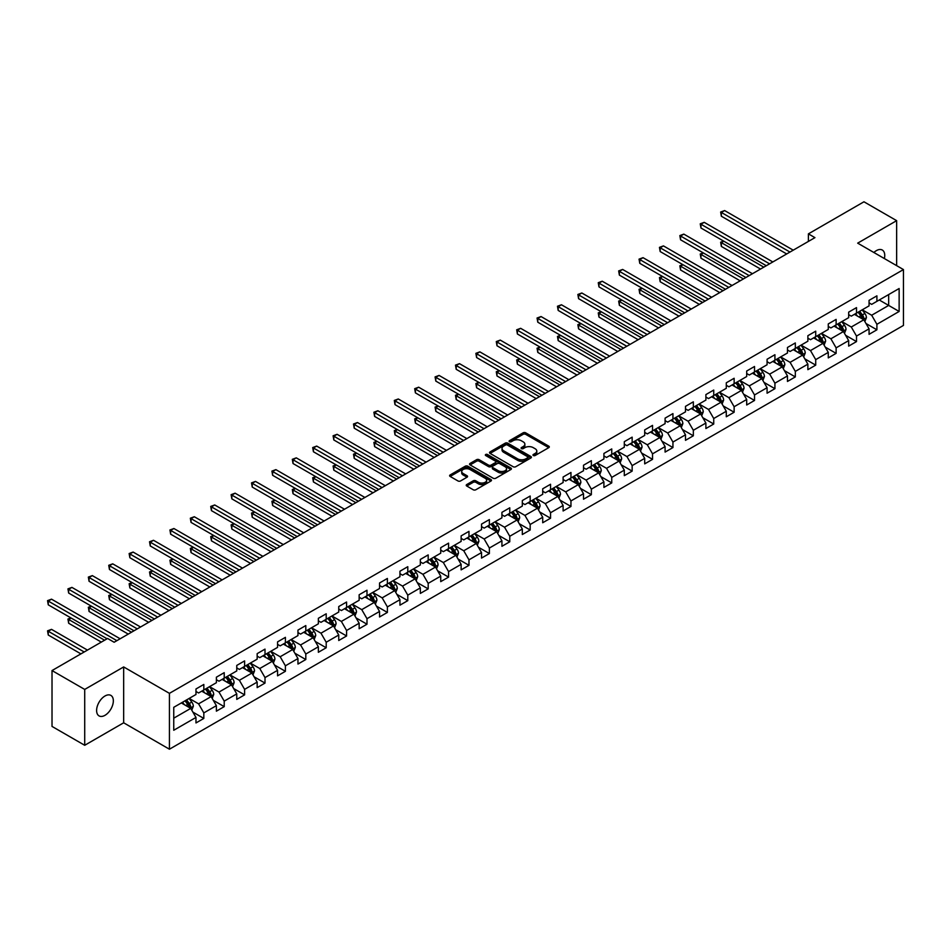 <?xml version="1.0" encoding="UTF-8"?>
<svg xmlns="http://www.w3.org/2000/svg" width="951" height="951" viewBox="0 0 951 951"><rect width="100%" height="100%" fill="white"/><g stroke="black" fill="none" stroke-linecap="round" stroke-linejoin="round"><path stroke-width="1.43" d="M533.345 455.517A1.272 0.737 0 0 0 535.14 455.517L548.775 447.648A1.819 1.046 0 0 0 549.309 446.899A1.819 1.046 0 0 0 548.775 446.162L525.677 432.824A1.819 1.046 0 0 0 523.109 432.824L509.474 440.693A1.272 0.737 0 0 0 511.269 441.74L513.029 440.717A5.813 3.352 0 0 1 521.243 440.717L523.169 441.823A5.813 3.352 0 0 1 524.869 444.2A5.813 3.352 0 0 1 523.169 446.566L521.41 447.588A1.272 0.737 0 0 0 523.205 448.622L524.964 447.612A5.813 3.352 0 0 1 533.178 447.612L535.104 448.717A5.813 3.352 0 0 1 536.804 451.095A5.813 3.352 0 0 1 535.104 453.461L533.345 454.483A1.272 0.737 0 0 0 533.345 455.517L533.345 454.483M104.979 715.318A11.828 6.835 120 0 0 112.705 704.893A11.828 6.835 120 0 0 110.887 695.407A11.828 6.835 120 0 0 104.979 696.001A11.828 6.835 120 0 0 97.24 706.427A11.828 6.835 120 0 0 99.059 715.901A11.828 6.835 120 0 0 104.979 715.318M884.371 258.553A11.828 6.835 120 0 0 882.302 250.042A11.828 6.835 120 0 0 876.382 250.624A11.828 6.835 120 0 0 873.886 252.502M466.763 484.546A1.819 1.046 0 0 0 466.228 485.283A1.819 1.046 0 0 0 466.763 486.02L473.241 489.765A1.819 1.046 0 0 0 475.809 489.765L490.954 481.028A1.819 1.046 0 0 0 491.489 480.279A1.819 1.046 0 0 0 490.954 479.542L467.856 466.204A1.819 1.046 0 0 0 465.289 466.204L450.144 474.953A1.819 1.046 0 0 0 449.609 475.69A1.819 1.046 0 0 0 450.144 476.427L457.978 480.956A1.819 1.046 0 0 0 460.546 480.956L467.024 477.212A1.819 1.046 0 0 0 467.559 476.463A1.819 1.046 0 0 0 467.024 475.726L463.137 473.491A4.85 2.805 0 0 1 461.722 471.506A4.85 2.805 0 0 1 464.718 468.914A4.85 2.805 0 0 1 470.008 469.521L485.212 478.305A4.85 2.805 0 0 1 486.639 480.279A4.85 2.805 0 0 1 483.643 482.87A4.85 2.805 0 0 1 478.353 482.264L475.809 480.802A1.819 1.046 0 0 0 473.241 480.802L466.763 484.546L466.763 486.02L473.241 482.312L473.241 480.802M123.666 666.936L84.71 689.427L52.02 670.562L52.02 726.421L84.71 745.287L123.666 722.796L169.433 749.21L169.433 693.35L123.666 666.936L123.666 722.796M896.65 265.65L896.65 220.656L857.683 243.147L903.45 269.573L169.433 693.35M896.65 220.656L863.96 201.79L808.398 233.863L808.398 241.411M52.02 670.562L107.594 638.478L114.132 642.246L814.936 237.643L808.398 233.863M513.16 466.727A1.819 1.046 0 0 0 515.727 466.727L530.872 457.978A1.819 1.046 0 0 0 531.407 457.241A1.819 1.046 0 0 0 530.872 456.504L507.775 443.166A1.819 1.046 0 0 0 505.207 443.166L490.062 451.903A1.819 1.046 0 0 0 489.527 452.652A1.819 1.046 0 0 0 490.062 453.389L513.16 466.727M486.139 455.791A1.272 0.737 0 0 1 487.423 455.969L487.423 454.459L510.913 468.023A1.819 1.046 0 0 1 511.448 468.76A1.819 1.046 0 0 1 510.913 469.509L495.768 478.246A1.819 1.046 0 0 1 493.2 478.246L470.103 464.908L470.103 463.422A1.819 1.046 0 0 0 469.568 464.171A1.819 1.046 0 0 0 470.103 464.908M470.103 463.422L476.582 459.69A1.819 1.046 0 0 1 479.149 459.69L488.517 465.098A1.819 1.046 0 0 0 491.085 465.098L495.388 462.614A1.819 1.046 0 0 0 495.911 461.877A1.819 1.046 0 0 0 495.388 461.128L485.628 455.493A1.272 0.737 0 0 1 487.423 454.459M169.433 749.21L903.45 325.432L903.45 269.573M192.898 712.109L203.823 718.421L203.823 712.905L216.376 705.654L216.376 711.17L224.222 706.641L224.222 701.125L236.763 693.885L236.763 699.389L244.609 694.86L244.609 689.356L257.162 682.105L257.162 687.621L265.008 683.091L265.008 677.576L277.561 670.336L277.561 675.84L285.407 671.311L285.407 665.807L297.96 658.556L297.96 664.06L305.806 659.53L305.806 654.026L318.359 646.775L318.359 652.291L326.205 647.762L326.205 642.246L338.746 635.006L338.746 640.51L346.592 635.981L346.592 630.477L359.145 623.226L359.145 628.742L366.991 624.213L366.991 618.697L379.544 611.445L379.544 616.961L387.39 612.432L387.39 606.916L399.943 599.677L399.943 605.181L407.789 600.652L407.789 595.148L420.342 587.896L420.342 593.412L428.188 588.883L428.188 583.367L440.729 576.128L440.729 581.632L448.575 577.102L448.575 571.599L461.128 564.347L461.128 569.863L468.974 565.334L468.974 559.818L481.527 552.567L481.527 558.082L489.373 553.553L489.373 548.038L501.926 540.798L501.926 546.302L509.772 541.773L509.772 536.269L522.325 529.018L522.325 534.533L530.171 530.004L530.171 524.488L542.712 517.249L542.712 522.753L550.558 518.224L550.558 512.72L563.111 505.468L563.111 510.984L570.957 506.455L570.957 500.939L583.51 493.688L583.51 499.204L591.356 494.675L591.356 489.159L603.909 481.919L603.909 487.423L611.755 482.894L611.755 477.39L624.308 470.139L624.308 475.655L632.153 471.125L632.153 465.61L644.695 458.37L644.695 463.874L652.541 459.345L652.541 453.841L665.094 446.59L665.094 452.094L672.939 447.564L672.939 442.06L685.493 434.809L685.493 440.325L693.338 435.796L693.338 430.28L705.892 423.04L705.892 428.544L713.737 424.015L713.737 418.511L726.291 411.26L726.291 416.776L734.136 412.247L734.136 406.731L746.69 399.479L746.69 404.995L754.523 400.466L754.523 394.95L767.077 387.711L767.077 393.215L774.922 388.686L774.922 383.182L787.476 375.93L787.476 381.446L795.321 376.917L795.321 371.401L807.875 364.162L807.875 369.666L815.72 365.136L815.72 359.633L828.273 352.381L828.273 357.897L836.119 353.368L836.119 347.852L848.672 340.601L848.672 346.116L856.506 341.587L856.506 336.072L869.059 328.832L869.059 334.336L876.905 329.807L876.905 324.303L899.135 311.464L899.135 288.522L888.674 294.56L888.674 305.426L899.135 311.464M203.823 718.421L195.977 722.95L195.977 717.434L173.748 730.261L173.748 707.318L195.977 694.492L195.977 688.976L203.823 684.447L203.823 689.962L216.376 682.711L216.376 677.195L224.222 672.666L224.222 678.182L236.763 670.93L236.763 665.427L244.609 660.897L244.609 666.401L257.162 659.162L257.162 653.646L265.008 649.117L265.008 654.633L277.561 647.381L277.561 641.877L285.407 637.348L285.407 642.852L297.96 635.601L297.96 630.097L305.806 625.568L305.806 631.072L318.359 623.832L318.359 618.316L326.205 613.787L326.205 619.303L338.746 612.052L338.746 606.548L346.592 602.019L346.592 607.523L359.145 600.283L359.145 594.767L366.991 590.238L366.991 595.754L379.544 588.503L379.544 582.987L387.39 578.458L387.39 583.973L399.943 576.722L399.943 571.218L407.789 566.689L407.789 572.193L420.342 564.953L420.342 559.438L428.188 554.909L428.188 560.424L440.729 553.173L440.729 547.669L448.575 543.14L448.575 548.644L461.128 541.404L461.128 535.889L468.974 531.359L468.974 536.875L481.527 529.624L481.527 524.108L489.373 519.579L489.373 525.095L501.926 517.843L501.926 512.339L509.772 507.81L509.772 513.314L522.325 506.075L522.325 500.559L530.171 496.03L530.171 501.546L542.712 494.294L542.712 488.79L550.558 484.261L550.558 489.765L563.111 482.526L563.111 477.01L570.957 472.481L570.957 477.996L583.51 470.745L583.51 465.229L591.356 460.7L591.356 466.216L603.909 458.964L603.909 453.461L611.755 448.931L611.755 454.435L624.308 447.196L624.308 441.68L632.153 437.151L632.153 442.667L644.695 435.415L644.695 429.911L652.541 425.382L652.541 430.886L665.094 423.635L665.094 418.131L672.939 413.602L672.939 419.106L685.493 411.866L685.493 406.35L693.338 401.821L693.338 407.337L705.892 400.086L705.892 394.582L713.737 390.053L713.737 395.557L726.291 388.317L726.291 382.801L734.136 378.272L734.136 383.788L746.69 376.537L746.69 371.021L754.523 366.492L754.523 372.007L767.077 364.756L767.077 359.252L774.922 354.723L774.922 360.227L787.476 352.987L787.476 347.472L795.321 342.942L795.321 348.458L807.875 341.207L807.875 335.703L815.72 331.174L815.72 336.678L828.273 329.438L828.273 323.922L836.119 319.393L836.119 324.909L848.672 317.658L848.672 312.142L856.506 307.613L856.506 313.129L869.059 305.877L869.059 300.373L876.905 295.844L876.905 301.348L899.135 288.522M201.731 691.163L211.146 696.596L198.593 703.847L189.178 698.414M195.977 691.472L198.593 692.982L203.823 689.962M198.593 703.847L203.823 712.905M211.146 696.596L216.376 705.654M222.13 679.394L231.533 684.827L218.992 692.066L209.577 686.634M216.376 679.692L218.992 681.201L224.222 678.182M218.992 692.066L224.222 701.125M231.533 684.827L236.763 693.885M242.517 667.614L251.932 673.046L239.379 680.298L229.964 674.865M236.763 667.911L239.379 669.421L244.609 666.401M239.379 680.298L244.609 689.356M251.932 673.046L257.162 682.105M262.916 655.833L272.331 661.278L259.778 668.517L250.363 663.085M257.162 656.142L259.778 657.652L265.008 654.633M259.778 668.517L265.008 677.576M272.331 661.278L277.561 670.336M283.315 644.065L292.73 649.497L280.176 656.749L270.762 651.304M277.561 644.362L280.176 645.872L285.407 642.852M280.176 656.749L285.407 665.807M292.73 649.497L297.96 658.556M303.714 632.284L313.129 637.717L300.575 644.968L291.161 639.536M297.96 632.581L300.575 634.091L305.806 631.072M300.575 644.968L305.806 654.026M313.129 637.717L318.359 646.775M324.113 620.504L333.516 625.948L320.974 633.188L311.559 627.755M318.359 620.813L320.974 622.323L326.205 619.303M320.974 633.188L326.205 642.246M333.516 625.948L338.746 635.006M344.5 608.735L353.915 614.168L341.361 621.419L331.947 615.975M338.746 609.032L341.361 610.542L346.592 607.523M341.361 621.419L346.592 630.477M353.915 614.168L359.145 623.226M364.899 596.955L374.314 602.387L361.76 609.639L352.345 604.206M359.145 597.264L361.76 598.773L366.991 595.754M361.76 609.639L366.991 618.697M374.314 602.387L379.544 611.445M385.298 585.186L394.713 590.619L382.159 597.858L372.744 592.425M379.544 585.483L382.159 586.993L387.39 583.973M382.159 597.858L387.39 606.916M394.713 590.619L399.943 599.677M405.697 573.405L415.111 578.838L402.558 586.089L393.143 580.657M399.943 573.703L402.558 575.212L407.789 572.193M402.558 586.089L407.789 595.148M415.111 578.838L420.342 587.896M426.096 561.625L435.499 567.069L422.957 574.309L413.542 568.876M420.342 561.934L422.957 563.444L428.188 560.424M422.957 574.309L428.188 583.367M435.499 567.069L440.729 576.128M446.483 549.856L455.898 555.289L443.344 562.54L433.929 557.096M440.729 550.154L443.344 551.663L448.575 548.644M443.344 562.54L448.575 571.599M455.898 555.289L461.128 564.347M466.882 538.076L476.296 543.508L463.743 550.76L454.328 545.327M461.128 538.385L463.743 539.895L468.974 536.875M463.743 550.76L468.974 559.818M476.296 543.508L481.527 552.567M487.281 526.307L496.695 531.74L484.142 538.979L474.727 533.547M481.527 526.604L484.142 528.114L489.373 525.095M484.142 538.979L489.373 548.038M496.695 531.74L501.926 540.798M507.679 514.527L517.094 519.959L504.541 527.211L495.126 521.778M501.926 514.824L504.541 516.334L509.772 513.314M504.541 527.211L509.772 536.269M517.094 519.959L522.325 529.018M528.078 502.746L537.493 508.191L524.94 515.43L515.525 509.998M522.325 503.055L524.94 504.565L530.171 501.546M524.94 515.43L530.171 524.488M537.493 508.191L542.712 517.249M548.465 490.978L557.88 496.41L545.327 503.661L535.924 498.217M542.712 491.275L545.327 492.784L550.558 489.765M545.327 503.661L550.558 512.72M557.88 496.41L563.111 505.468M568.864 479.197L578.279 484.63L565.726 491.881L556.311 486.448M563.111 479.506L565.726 481.016L570.957 477.996M565.726 491.881L570.957 500.939M578.279 484.63L583.51 493.688M589.263 467.428L598.678 472.861L586.125 480.1L576.71 474.668M583.51 467.726L586.125 469.235L591.356 466.216M586.125 480.1L591.356 489.159M598.678 472.861L603.909 481.919M609.662 455.648L619.077 461.08L606.524 468.332L597.109 462.899M603.909 455.945L606.524 457.455L611.755 454.435M606.524 468.332L611.755 477.39M619.077 461.08L624.308 470.139M630.061 443.867L639.476 449.312L626.923 456.551L617.508 451.119M624.308 444.176L626.923 445.686L632.153 442.667M626.923 456.551L632.153 465.61M639.476 449.312L644.695 458.37M650.448 432.099L659.863 437.531L647.31 444.783L637.907 439.338M644.695 432.396L647.31 433.906L652.541 430.886M647.31 444.783L652.541 453.841M659.863 437.531L665.094 446.59M670.847 420.318L680.262 425.751L667.709 433.002L658.294 427.57M665.094 420.615L667.709 422.125L672.939 419.106M667.709 433.002L672.939 442.06M680.262 425.751L685.493 434.809M691.246 408.538L700.661 413.982L688.108 421.222L678.693 415.789M685.493 408.847L688.108 410.356L693.338 407.337M688.108 421.222L693.338 430.28M700.661 413.982L705.892 423.04M711.645 396.769L721.06 402.202L708.507 409.453L699.092 404.009M705.892 397.066L708.507 398.576L713.737 395.557M708.507 409.453L713.737 418.511M721.06 402.202L726.291 411.26M732.044 384.989L741.459 390.421L728.906 397.673L719.491 392.24M726.291 385.298L728.906 386.807L734.136 383.788M728.906 397.673L734.136 406.731M741.459 390.421L746.69 399.479M752.431 373.22L761.846 378.653L749.293 385.892L739.89 380.459M746.69 373.517L749.293 375.027L754.523 372.007M749.293 385.892L754.523 394.95M761.846 378.653L767.077 387.711M772.83 361.439L782.245 366.872L769.692 374.123L760.277 368.691M767.077 361.737L769.692 363.246L774.922 360.227M769.692 374.123L774.922 383.182M782.245 366.872L787.476 375.93M793.229 349.659L802.644 355.103L790.091 362.343L780.676 356.91M787.476 349.968L790.091 351.478L795.321 348.458M790.091 362.343L795.321 371.401M802.644 355.103L807.875 364.162M813.628 337.89L823.043 343.323L810.49 350.574L801.075 345.13M807.875 338.187L810.49 339.697L815.72 336.678M810.49 350.574L815.72 359.633M823.043 343.323L828.273 352.381M834.027 326.11L843.442 331.542L830.889 338.794L821.474 333.361M828.273 326.419L830.889 327.929L836.119 324.909M830.889 338.794L836.119 347.852M843.442 331.542L848.672 340.601M854.414 314.341L863.829 319.774L851.276 327.013L841.873 321.581M848.672 314.638L851.276 316.148L856.506 313.129M851.276 327.013L856.506 336.072M863.829 319.774L869.059 328.832M879.259 299.993L888.674 305.426L871.675 315.245L862.26 309.812M869.059 302.858L871.675 304.368L876.905 301.348M871.675 315.245L876.905 324.303M84.71 689.427L84.71 745.287M173.748 718.183L190.747 708.376L181.332 702.944M190.747 708.376L195.977 717.434M865.992 323.506L876.905 329.807M845.594 335.287L856.506 341.587M825.195 347.056L836.119 353.368M804.796 358.836L815.72 365.136M784.409 370.617L795.321 376.917M764.01 382.385L774.922 388.686M743.611 394.166L754.523 400.466M723.212 405.934L734.136 412.247M702.813 417.715L713.737 424.015M682.426 429.495L693.338 435.796M662.027 441.264L672.939 447.564M641.628 453.045L652.541 459.345M621.229 464.813L632.153 471.125M600.83 476.594L611.755 482.894M580.443 488.374L591.356 494.675M560.044 500.143L570.957 506.455M539.645 511.923L550.558 518.224M519.246 523.704L530.171 530.004M498.847 535.472L509.772 541.773M478.46 547.253L489.373 553.553M458.061 559.022L468.974 565.334M437.662 570.802L448.575 577.102M417.263 582.583L428.188 588.883M396.864 594.351L407.789 600.652M376.477 606.132L387.39 612.432M356.078 617.9L366.991 624.213M335.679 629.681L346.592 635.981M315.28 641.461L326.205 647.762M294.881 653.23L305.806 659.53M274.494 665.011L285.407 671.311M254.095 676.779L265.008 683.091M233.696 688.56L244.609 694.86M213.297 700.34L224.222 706.641M533.844 455.695L535.104 454.97A5.813 3.352 0 0 0 536.804 452.605L536.804 451.095M524.869 444.2L524.869 445.71A5.813 3.352 0 0 1 523.169 448.076L521.909 448.801M548.751 447.659L525.677 434.334A1.819 1.046 0 0 0 523.109 434.334L509.974 441.918M530.848 457.99L507.775 444.676A1.819 1.046 0 0 0 505.207 444.676L490.086 453.401L490.062 451.903M527.662 457.764A1.272 0.737 0 0 0 527.662 456.718L507.382 445.02A1.272 0.737 0 0 0 505.587 445.02L503.721 446.09A5.813 3.352 0 0 0 502.021 448.456A5.813 3.352 0 0 0 503.721 450.833L517.582 458.834A5.813 3.352 0 0 0 525.796 458.834L527.662 457.764L527.662 459.274A1.272 0.737 0 0 0 528.031 458.751L528.031 457.241M502.021 448.456L502.021 449.966A5.813 3.352 0 0 0 503.721 452.343L503.721 450.833M527.662 459.274L525.796 460.343A5.813 3.352 0 0 1 517.582 460.343L503.721 452.343M470.127 464.92L476.582 461.199L476.582 459.69M495.911 461.877L495.911 463.387A1.819 1.046 0 0 1 495.388 464.124L491.085 466.608A1.819 1.046 0 0 1 488.517 466.608L479.149 461.199A1.819 1.046 0 0 0 476.582 461.199M487.423 455.969L510.889 469.521M498.241 470.709A4.85 2.805 0 0 0 503.531 471.316A4.85 2.805 0 0 0 506.526 468.724A4.85 2.805 0 0 0 505.112 466.739L499.75 463.648A1.819 1.046 0 0 0 497.183 463.648L492.88 466.133A1.819 1.046 0 0 0 492.345 466.87A1.819 1.046 0 0 0 492.88 467.619L498.241 470.709L498.241 472.219A4.85 2.805 0 0 0 503.531 472.825A4.85 2.805 0 0 0 506.526 470.234L506.526 468.724M492.345 466.87L492.345 468.379A1.819 1.046 0 0 0 492.88 469.128L492.88 467.619M498.241 472.219L492.88 469.128M486.639 480.279L486.639 481.788A4.85 2.805 0 0 1 483.643 484.38A4.85 2.805 0 0 1 478.353 483.774L475.809 482.312A1.819 1.046 0 0 0 473.241 482.312M461.722 471.506L461.722 473.016A4.85 2.805 0 0 0 463.137 475.001L463.137 473.491M467.024 475.726L467.024 477.212L463.137 475.001M490.954 479.542L490.954 481.028L467.856 467.714A1.819 1.046 0 0 0 465.289 467.714L450.168 476.439M864.863 321.557L866.42 317.646A4.898 2.829 -120 0 0 864.863 313.473L862.165 309.871M857.457 316.089L855.627 313.64M723.842 241.209L721.357 242.648L721.357 246.416L760.538 269.05M858.111 312.213L860.81 315.815A4.898 2.829 60 0 1 862.212 318.751L863.781 317.848A4.898 2.829 -120 0 0 862.379 314.9L859.68 311.298M858.444 312.011L861.44 316.005A2.496 1.438 60 0 1 861.891 316.766L863.781 317.848M721.357 246.416L720.644 242.232L763.808 267.16M720.644 242.232L723.556 241.043M789.96 252.063L721.357 212.453L724.626 210.563L793.229 250.172M786.691 253.953L721.357 216.222L721.357 212.453L720.644 212.037L724.626 210.563M721.357 216.222L720.644 212.037M844.464 333.337L846.021 329.415A4.898 2.829 -120 0 0 844.464 325.242L841.766 321.64M837.058 327.869L835.228 325.42M703.443 252.99L700.958 254.428L700.958 258.196L740.151 280.818M837.712 323.982L840.411 327.584A4.898 2.829 60 0 1 841.813 330.532L843.382 329.628A4.898 2.829 -120 0 0 841.98 326.68L839.281 323.078M838.057 323.792L841.041 327.786A2.496 1.438 60 0 1 841.504 328.547L843.382 329.628M700.958 258.196L700.245 254.012L743.409 278.928M700.245 254.012L703.158 252.823M824.077 345.118L825.623 341.195A4.898 2.829 -120 0 0 824.065 337.023L821.367 333.421M816.659 339.638L814.829 337.189M683.044 264.77L680.559 266.197L680.559 269.977L719.752 292.599M817.313 335.762L820.012 339.364A4.898 2.829 60 0 1 821.414 342.312L822.984 341.409A4.898 2.829 -120 0 0 821.581 338.461L818.882 334.859M817.658 335.56L820.654 339.555A2.496 1.438 60 0 1 821.105 340.315L822.984 341.409M680.559 269.977L679.846 265.781L723.022 290.709M679.846 265.781L682.759 264.604M769.561 263.831L700.958 224.234L704.227 222.344L772.83 261.953M766.292 265.721L700.958 228.002L700.958 224.234L700.245 223.818L704.227 222.344M700.958 228.002L700.245 223.818M749.162 275.612L680.559 236.003L683.828 234.112L752.431 273.722M745.893 277.502L680.559 239.783L680.559 236.003L679.846 235.586L683.828 234.112M680.559 239.783L679.846 235.586M803.678 356.887L805.235 352.976A4.898 2.829 -120 0 0 803.666 348.803L800.968 345.201M796.26 351.418L794.43 348.969M662.657 276.539L660.172 277.977L660.172 281.746L699.354 304.368M796.914 347.531L799.613 351.133A4.898 2.829 60 0 1 801.015 354.081L802.585 353.178A4.898 2.829 -120 0 0 801.182 350.23L798.483 346.628M797.259 347.341L800.255 351.335A2.496 1.438 60 0 1 800.706 352.096L802.585 353.178M660.172 281.746L659.447 277.561L702.623 302.489M659.447 277.561L662.36 276.372M783.279 368.667L784.837 364.744A4.898 2.829 -120 0 0 783.267 360.572L780.569 356.97M775.873 363.187L774.031 360.75M642.258 288.319L639.773 289.746L639.773 293.526L678.955 316.148M776.515 359.312L779.214 362.913A4.898 2.829 60 0 1 780.616 365.862L782.186 364.958A4.898 2.829 -120 0 0 780.783 362.01L778.084 358.408M776.86 359.109L779.856 363.116A2.496 1.438 60 0 1 780.307 363.864L782.186 364.958M639.773 293.526L639.048 289.33L682.224 314.258M639.048 289.33L641.973 288.153M762.88 380.436L764.438 376.525A4.898 2.829 -120 0 0 762.88 372.352L760.182 368.75M755.474 374.967L753.644 372.519M621.859 300.088L619.374 301.526L619.374 305.307L658.556 327.929M756.128 371.092L758.827 374.694A4.898 2.829 60 0 1 760.229 377.642L761.799 376.727A4.898 2.829 -120 0 0 760.396 373.779L757.697 370.177M756.461 370.89L759.457 374.884A2.496 1.438 60 0 1 759.908 375.645L761.799 376.727M619.374 305.307L618.661 301.11L661.825 326.038M618.661 301.11L621.574 299.922M728.775 287.392L660.172 247.783L663.441 245.893L732.044 285.502M725.506 289.27L660.172 251.551L660.172 247.783L659.447 247.367L663.441 245.893M660.172 251.551L659.447 247.367M708.376 299.161L639.773 259.552L643.042 257.673L711.645 297.271M705.107 301.051L639.773 263.332L639.773 259.552L639.048 259.136L643.042 257.673M639.773 263.332L639.048 259.136M687.977 310.941L619.374 271.332L622.643 269.442L691.246 309.051M684.708 312.831L619.374 275.101L619.374 271.332L618.661 270.916L622.643 269.442M619.374 275.101L618.661 270.916M667.578 322.71L598.975 283.113L602.245 281.223L670.847 320.832M664.309 324.6L598.975 286.881L598.975 283.113L598.262 282.697L602.245 281.223M598.975 286.881L598.262 282.697M647.179 334.49L578.577 294.881L581.846 292.991L650.448 332.6M643.91 336.381L578.577 298.662L578.577 294.881L577.863 294.465L581.846 292.991M578.577 298.662L577.863 294.465M626.792 346.271L558.189 306.662L561.459 304.772L630.061 344.381M623.523 348.149L558.189 310.43L558.189 306.662L557.464 306.246L561.459 304.772M558.189 310.43L557.464 306.246M606.393 358.04L537.79 318.43L541.06 316.552L609.662 356.161M603.124 359.93L537.79 322.211L537.79 318.43L537.065 318.014L541.06 316.552M537.79 322.211L537.065 318.014M585.994 369.82L517.392 330.211L520.661 328.321L589.263 367.93M582.725 371.71L517.392 333.991L517.392 330.211L516.678 329.795L520.661 328.321M517.392 333.991L516.678 329.795M565.595 381.589L496.993 341.991L500.262 340.101L568.864 379.711M562.326 383.479L496.993 345.76L496.993 341.991L496.279 341.575L500.262 340.101M496.993 345.76L496.279 341.575M545.196 393.369L476.594 353.76L479.863 351.87L548.465 391.479M541.927 395.259L476.594 357.54L476.594 353.76L475.88 353.344L479.863 351.87M476.594 357.54L475.88 353.344M524.809 405.15L456.207 365.541L459.476 363.651L528.078 403.26M521.54 407.028L456.207 369.309L456.207 365.541L455.481 365.125L459.476 363.651M456.207 369.309L455.481 365.125M504.41 416.918L435.808 377.309L439.077 375.431L507.679 415.04M501.141 418.809L435.808 381.089L435.808 377.309L435.082 376.905L439.077 375.431M435.808 381.089L435.082 376.905M484.011 428.699L415.409 389.09L418.678 387.2L487.281 426.809M480.742 430.589L415.409 392.87L415.409 389.09L414.684 388.674L418.678 387.2M415.409 392.87L414.684 388.674M463.613 440.479L395.01 400.87L398.279 398.98L466.882 438.589M460.343 442.358L395.01 404.639L395.01 400.87L394.296 400.454L398.279 398.98M395.01 404.639L394.296 400.454M443.214 452.248L374.611 412.639L377.88 410.761L446.483 450.358M439.944 454.138L374.611 416.419L374.611 412.639L373.898 412.223L377.88 410.761M374.611 416.419L373.898 412.223M422.826 464.029L354.224 424.419L357.493 422.529L426.096 462.138M419.557 465.919L354.224 428.188L354.224 424.419L353.499 424.003L357.493 422.529M354.224 428.188L353.499 424.003M402.428 475.797L333.825 436.188L337.094 434.31L405.697 473.919M399.158 477.687L333.825 439.968L333.825 436.188L333.1 435.784L337.094 434.31M333.825 439.968L333.1 435.784M382.029 487.578L313.426 447.969L316.695 446.078L385.298 485.688M378.76 489.468L313.426 451.749L313.426 447.969L312.701 447.552L316.695 446.078M313.426 451.749L312.701 447.552M361.63 499.358L293.027 459.749L296.296 457.859L364.899 497.468M358.361 501.236L293.027 463.517L293.027 459.749L292.314 459.333L296.296 457.859M293.027 463.517L292.314 459.333M742.481 392.216L744.039 388.293A4.898 2.829 -120 0 0 742.481 384.121L739.783 380.519M735.075 386.748L733.245 384.299M601.46 311.869L598.975 313.307L598.975 317.075L638.157 339.697M735.729 382.861L738.428 386.463A4.898 2.829 60 0 1 739.83 389.411L741.4 388.507A4.898 2.829 -120 0 0 739.997 385.559L737.298 381.957M736.062 382.671L739.058 386.665A2.496 1.438 60 0 1 739.509 387.426L741.4 388.507M598.975 317.075L598.262 312.891L641.426 337.807M598.262 312.891L601.175 311.702M722.094 403.997L723.64 400.074A4.898 2.829 -120 0 0 722.082 395.901L719.384 392.299M714.677 398.517L712.846 396.068M581.061 323.649L578.577 325.076L578.577 328.856L617.77 351.478M715.33 394.641L718.029 398.243A4.898 2.829 60 0 1 719.432 401.191L721.001 400.288A4.898 2.829 -120 0 0 719.598 397.34L716.899 393.738M715.675 394.439L718.671 398.433A2.496 1.438 60 0 1 719.122 399.194L721.001 400.288M578.577 328.856L577.863 324.66L621.039 349.588M577.863 324.66L580.776 323.483M701.695 415.765L703.253 411.854A4.898 2.829 -120 0 0 701.683 407.682L698.985 404.08M694.278 410.297L692.447 407.848M560.674 335.418L558.189 336.856L558.189 340.624L597.371 363.246M694.931 406.41L697.63 410.012A4.898 2.829 60 0 1 699.033 412.96L700.602 412.056A4.898 2.829 -120 0 0 699.199 409.108L696.501 405.506M695.276 406.22L698.272 410.214A2.496 1.438 60 0 1 698.723 410.975L700.602 412.056M558.189 340.624L557.464 336.44L600.64 361.368M557.464 336.44L560.377 335.251M681.296 427.546L682.854 423.623A4.898 2.829 -120 0 0 681.285 419.45L678.586 415.849M673.89 422.078L672.048 419.629M540.275 347.198L537.79 348.625L537.79 352.405L576.972 375.027M674.532 418.19L677.231 421.792A4.898 2.829 60 0 1 678.634 424.74L680.203 423.837A4.898 2.829 -120 0 0 678.8 420.889L676.102 417.287M674.877 417.988L677.873 421.994A2.496 1.438 60 0 1 678.325 422.743L680.203 423.837M537.79 352.405L537.065 348.221L580.241 373.137M537.065 348.221L539.99 347.032M660.897 439.314L662.455 435.403A4.898 2.829 -120 0 0 660.897 431.231L658.199 427.629M653.492 433.846L651.661 431.397M519.876 358.967L517.392 360.405L517.392 364.185L556.573 386.807M654.145 429.971L656.844 433.573A4.898 2.829 60 0 1 658.247 436.521L659.816 435.606A4.898 2.829 -120 0 0 658.413 432.657L655.715 429.056M654.478 429.769L657.474 433.763A2.496 1.438 60 0 1 657.926 434.524L659.816 435.606M517.392 364.185L516.678 359.989L559.842 384.917M516.678 359.989L519.591 358.8M640.498 451.095L642.056 447.172A4.898 2.829 -120 0 0 640.498 443L637.8 439.398M633.093 445.627L631.262 443.178M499.477 370.747L496.993 372.186L496.993 375.954L536.174 398.576M633.746 441.74L636.445 445.341A4.898 2.829 60 0 1 637.848 448.29L639.417 447.386A4.898 2.829 -120 0 0 638.014 444.438L635.316 440.836M634.079 441.549L637.075 445.543A2.496 1.438 60 0 1 637.527 446.304L639.417 447.386M496.993 375.954L496.279 371.77L539.443 396.698M496.279 371.77L499.192 370.581M620.111 462.875L621.657 458.953A4.898 2.829 -120 0 0 620.1 454.78L617.401 451.178M612.694 457.395L610.863 454.958M479.078 382.528L476.594 383.954L476.594 387.735L515.787 410.356M613.347 453.52L616.046 457.122A4.898 2.829 60 0 1 617.449 460.07L619.018 459.167A4.898 2.829 -120 0 0 617.615 456.218L614.917 452.617M613.692 453.318L616.688 457.312A2.496 1.438 60 0 1 617.14 458.073L619.018 459.167M476.594 387.735L475.88 383.538L519.056 408.466M475.88 383.538L478.793 382.361M599.712 474.644L601.27 470.733A4.898 2.829 -120 0 0 599.701 466.561L597.002 462.959M592.295 469.176L590.464 466.727M458.691 394.296L456.207 395.735L456.207 399.503L495.388 422.125M592.948 465.289L595.647 468.902A4.898 2.829 60 0 1 597.05 471.839L598.619 470.935A4.898 2.829 -120 0 0 597.216 467.987L594.518 464.385M593.293 465.098L596.289 469.093A2.496 1.438 60 0 1 596.741 469.853L598.619 470.935M456.207 399.503L455.481 395.319L498.657 420.247M455.481 395.319L458.394 394.13M579.314 486.425L580.871 482.502A4.898 2.829 -120 0 0 579.302 478.329L576.603 474.727M571.908 480.956L570.065 478.508M438.292 406.077L435.808 407.515L435.808 411.284L474.989 433.906M572.55 477.069L575.248 480.671A4.898 2.829 60 0 1 576.651 483.619L578.22 482.716A4.898 2.829 -120 0 0 576.817 479.768L574.119 476.166M572.894 476.879L575.89 480.873A2.496 1.438 60 0 1 576.342 481.622L578.22 482.716M435.808 411.284L435.082 407.099L478.258 432.016M435.082 407.099L438.007 405.911M558.915 498.193L560.472 494.282A4.898 2.829 -120 0 0 558.915 490.11L556.204 486.508M551.509 492.725L549.678 490.276M417.893 417.846L415.409 419.284L415.409 423.064L454.59 445.686M552.162 488.85L554.861 492.452A4.898 2.829 60 0 1 556.264 495.4L557.833 494.484A4.898 2.829 -120 0 0 556.43 491.548L553.732 487.934M552.495 488.648L555.491 492.642A2.496 1.438 60 0 1 555.943 493.403L557.833 494.484M415.409 423.064L414.684 418.868L457.859 443.796M414.684 418.868L417.608 417.679M538.516 509.974L540.073 506.051A4.898 2.829 -120 0 0 538.516 501.878L535.817 498.276M531.11 504.505L529.279 502.057M397.494 429.626L395.01 431.065L395.01 434.833L434.191 457.455M531.764 500.618L534.462 504.22A4.898 2.829 60 0 1 535.865 507.168L537.434 506.265A4.898 2.829 -120 0 0 536.031 503.317L533.333 499.715M532.096 500.428L535.092 504.422A2.496 1.438 60 0 1 535.544 505.183L537.434 506.265M395.01 434.833L394.296 430.648L437.46 455.577M394.296 430.648L397.209 429.46M518.129 521.754L519.674 517.831A4.898 2.829 -120 0 0 518.117 513.659L515.418 510.057M510.711 516.274L508.88 513.837M377.095 441.407L374.611 442.833L374.611 446.613L413.804 469.235M511.365 512.399L514.063 516.001A4.898 2.829 60 0 1 515.466 518.949L517.035 518.045A4.898 2.829 -120 0 0 515.632 515.097L512.934 511.495M511.709 512.197L514.693 516.203A2.496 1.438 60 0 1 515.157 516.952L517.035 518.045M374.611 446.613L373.898 442.417L417.073 467.345M373.898 442.417L376.81 441.24M497.73 533.523L499.287 529.612A4.898 2.829 -120 0 0 497.718 525.439L495.019 521.837M490.312 528.055L488.481 525.606M356.708 453.175L354.224 454.614L354.224 458.382L393.405 481.016M490.966 524.179L493.664 527.781A4.898 2.829 60 0 1 495.067 530.717L496.636 529.814A4.898 2.829 -120 0 0 495.233 526.866L492.535 523.264M491.31 523.977L494.306 527.971A2.496 1.438 60 0 1 494.758 528.732L496.636 529.814M354.224 458.382L353.499 454.198L396.674 479.126M353.499 454.198L356.411 453.009M477.331 545.303L478.888 541.381A4.898 2.829 -120 0 0 477.319 537.208L474.62 533.606M469.925 539.835L468.082 537.386M336.309 464.956L333.825 466.394L333.825 470.163L373.006 492.784M470.567 535.948L473.265 539.55A4.898 2.829 60 0 1 474.668 542.498L476.237 541.595A4.898 2.829 -120 0 0 474.834 538.646L472.136 535.044M470.911 535.758L473.907 539.752A2.496 1.438 60 0 1 474.359 540.513L476.237 541.595M333.825 470.163L333.1 465.978L376.275 490.894M333.1 465.978L336.024 464.789M456.932 557.084L458.489 553.161A4.898 2.829 -120 0 0 456.92 548.989L454.221 545.387M449.526 551.604L447.695 549.155M315.91 476.736L313.426 478.163L313.426 481.943L352.607 504.565M450.18 547.728L452.878 551.33A4.898 2.829 60 0 1 454.281 554.278L455.838 553.375A4.898 2.829 -120 0 0 454.447 550.427L451.737 546.825M450.512 547.526L453.508 551.521A2.496 1.438 60 0 1 453.96 552.281L455.838 553.375M313.426 481.943L312.701 477.747L355.876 502.675M312.701 477.747L315.625 476.57M436.533 568.853L438.09 564.942A4.898 2.829 -120 0 0 436.533 560.769L433.834 557.167M429.127 563.384L427.296 560.935M295.511 488.505L293.027 489.943L293.027 493.712L332.208 516.334M429.781 559.497L432.479 563.099A4.898 2.829 60 0 1 433.882 566.047L435.451 565.144A4.898 2.829 -120 0 0 434.048 562.196L431.35 558.594M430.114 559.307L433.109 563.301A2.496 1.438 60 0 1 433.561 564.062L435.451 565.144M293.027 493.712L292.314 489.527L335.477 514.455M292.314 489.527L295.226 488.339M416.146 580.633L417.691 576.71A4.898 2.829 -120 0 0 416.134 572.538L413.435 568.936M408.728 575.153L406.897 572.716M275.112 500.285L272.628 501.712L272.628 505.492L311.821 528.114M409.382 571.278L412.08 574.88A4.898 2.829 60 0 1 413.483 577.828L415.052 576.924A4.898 2.829 -120 0 0 413.649 573.976L410.951 570.374M409.726 571.075L412.71 575.082A2.496 1.438 60 0 1 413.174 575.83L415.052 576.924M272.628 505.492L271.915 501.296L315.09 526.224M271.915 501.296L274.827 500.119M395.747 592.402L397.304 588.491A4.898 2.829 -120 0 0 395.735 584.318L393.036 580.716M388.329 586.933L386.498 584.485M254.725 512.054L252.241 513.492L252.241 517.273L291.422 539.895M388.983 583.058L391.681 586.66A4.898 2.829 60 0 1 393.084 589.608L394.653 588.693A4.898 2.829 -120 0 0 393.25 585.745L390.552 582.143M389.328 582.856L392.323 586.85A2.496 1.438 60 0 1 392.775 587.611L394.653 588.693M252.241 517.273L251.516 513.076L294.691 538.004M251.516 513.076L254.428 511.888M375.348 604.182L376.905 600.259A4.898 2.829 -120 0 0 375.336 596.087L372.637 592.485M367.942 598.714L366.099 596.265M234.326 523.835L231.842 525.273L231.842 529.041L271.023 551.663M368.584 594.827L371.282 598.429A4.898 2.829 60 0 1 372.685 601.377L374.254 600.473A4.898 2.829 -120 0 0 372.851 597.525L370.153 593.923M368.929 594.637L371.924 598.631A2.496 1.438 60 0 1 372.376 599.392L374.254 600.473M231.842 529.041L231.117 524.857L274.292 549.773M231.117 524.857L234.041 523.668M354.949 615.963L356.506 612.04A4.898 2.829 -120 0 0 354.937 607.867L352.239 604.265M347.543 610.483L345.712 608.034M213.927 535.615L211.443 537.042L211.443 540.822L250.624 563.444M348.185 606.607L350.883 610.209A4.898 2.829 60 0 1 352.286 613.157L353.855 612.254A4.898 2.829 -120 0 0 352.452 609.306L349.754 605.704M348.53 606.405L351.525 610.399A2.496 1.438 60 0 1 351.977 611.16L353.855 612.254M211.443 540.822L210.718 536.626L253.893 561.554M210.718 536.626L213.642 535.449M341.231 511.127L272.628 471.518L275.897 469.639L344.5 509.237M337.962 513.017L272.628 475.298L272.628 471.518L271.915 471.102L275.897 469.639M272.628 475.298L271.915 471.102M320.844 522.907L252.241 483.298L255.51 481.408L324.113 521.017M317.575 524.797L252.241 487.067L252.241 483.298L251.516 482.882L255.51 481.408M252.241 487.067L251.516 482.882M300.445 534.676L231.842 495.079L235.111 493.189L303.714 532.798M297.176 536.566L231.842 498.847L231.842 495.079L231.117 494.663L235.111 493.189M231.842 498.847L231.117 494.663M280.046 546.456L211.443 506.847L214.712 504.957L283.315 544.566M276.777 548.347L211.443 510.628L211.443 506.847L210.718 506.431L214.712 504.957M211.443 510.628L210.718 506.431M334.55 627.731L336.107 623.82A4.898 2.829 -120 0 0 334.55 619.648L331.851 616.046M327.144 622.263L325.313 619.814M193.529 547.384L191.044 548.822L191.044 552.59L230.225 575.212M327.798 618.376L330.496 621.978A4.898 2.829 60 0 1 331.899 624.926L333.468 624.022A4.898 2.829 -120 0 0 332.065 621.074L329.367 617.472M328.131 618.186L331.126 622.18A2.496 1.438 60 0 1 331.578 622.941L333.468 624.022M191.044 552.59L190.331 548.406L233.494 573.334M190.331 548.406L193.243 547.217M314.163 639.512L315.708 635.589A4.898 2.829 -120 0 0 314.151 631.416L311.452 627.815M306.745 634.044L304.914 631.595M173.13 559.164L170.645 560.591L170.645 564.371L209.838 586.993M307.399 630.156L310.097 633.758A4.898 2.829 60 0 1 311.5 636.706L313.069 635.803A4.898 2.829 -120 0 0 311.666 632.855L308.968 629.253M307.744 629.954L310.727 633.96A2.496 1.438 60 0 1 311.191 634.709L313.069 635.803M170.645 564.371L169.932 560.187L213.107 585.103M169.932 560.187L172.844 558.998M293.764 651.28L295.321 647.369A4.898 2.829 -120 0 0 293.752 643.197L291.054 639.595M286.346 645.812L284.515 643.363M152.742 570.933L150.258 572.371L150.258 576.151L189.439 598.773M287 641.937L289.698 645.539A4.898 2.829 60 0 1 291.101 648.487L292.67 647.572A4.898 2.829 -120 0 0 291.268 644.623L288.569 641.022M287.345 641.735L290.34 645.729A2.496 1.438 60 0 1 290.792 646.49L292.67 647.572M150.258 576.151L149.533 571.955L192.708 596.883M149.533 571.955L152.445 570.766M273.365 663.061L274.922 659.138A4.898 2.829 -120 0 0 273.353 654.966L270.655 651.364M265.947 657.593L264.116 655.144M132.344 582.713L129.859 584.152L129.859 587.92L169.04 610.542M266.601 653.706L269.299 657.307A4.898 2.829 60 0 1 270.702 660.256L272.271 659.352A4.898 2.829 -120 0 0 270.869 656.404L268.17 652.802M266.946 653.515L269.941 657.51A2.496 1.438 60 0 1 270.393 658.27L272.271 659.352M129.859 587.92L129.134 583.736L172.309 608.664M129.134 583.736L132.058 582.547M252.966 674.841L254.523 670.919A4.898 2.829 -120 0 0 252.954 666.746L250.256 663.144M245.56 669.361L243.718 666.924M111.945 594.494L109.46 595.92L109.46 599.701L148.641 622.323M246.202 665.486L248.9 669.088A4.898 2.829 60 0 1 250.303 672.036L251.872 671.133A4.898 2.829 -120 0 0 250.47 668.184L247.771 664.583M246.547 665.284L249.542 669.278A2.496 1.438 60 0 1 249.994 670.039L251.872 671.133M109.46 599.701L108.735 595.504L151.91 620.432M108.735 595.504L111.659 594.327M232.567 686.61L234.124 682.699A4.898 2.829 -120 0 0 232.567 678.527L229.869 674.925M225.161 681.142L223.33 678.693M91.546 606.262L89.061 607.701L89.061 611.469L128.242 634.091M225.815 677.255L228.513 680.868A4.898 2.829 60 0 1 229.916 683.805L231.485 682.901A4.898 2.829 -120 0 0 230.083 679.953L227.384 676.351M226.148 677.064L229.143 681.059A2.496 1.438 60 0 1 229.595 681.819L231.485 682.901M89.061 611.469L88.348 607.285L131.511 632.213M88.348 607.285L91.26 606.096M212.18 698.391L213.725 694.468A4.898 2.829 -120 0 0 212.168 690.295L209.47 686.693M204.762 692.922L202.932 690.474M71.147 618.043L68.662 619.481L68.662 623.25L101.317 642.103M205.416 689.035L208.114 692.637A4.898 2.829 60 0 1 209.517 695.585L211.086 694.682A4.898 2.829 -120 0 0 209.684 691.734L206.985 688.132M205.761 688.833L208.744 692.839A2.496 1.438 60 0 1 209.208 693.588L211.086 694.682M68.662 623.25L67.949 619.065L104.586 640.213M67.949 619.065L70.861 617.877M259.647 558.237L191.044 518.628L194.313 516.738L262.916 556.347M256.378 560.115L191.044 522.396L191.044 518.628L190.331 518.212L194.313 516.738M191.044 522.396L190.331 518.212M239.248 570.006L170.645 530.396L173.914 528.518L242.517 568.127M235.979 571.896L170.645 534.177L170.645 530.396L169.932 529.98L173.914 528.518M170.645 534.177L169.932 529.98M218.861 581.786L150.258 542.177L153.515 540.287L222.13 579.896M215.592 583.676L150.258 545.957L150.258 542.177L149.533 541.761L153.515 540.287M150.258 545.957L149.533 541.761M198.462 593.555L129.859 553.957L133.128 552.067L201.731 591.677M195.193 595.445L129.859 557.726L129.859 553.957L129.134 553.541L133.128 552.067M129.859 557.726L129.134 553.541M178.063 605.335L109.46 565.726L112.729 563.836L181.332 603.445M174.794 607.225L109.46 569.506L109.46 565.726L108.735 565.31L112.729 563.836M109.46 569.506L108.735 565.31M157.664 617.116L89.061 577.507L92.33 575.617L160.933 615.226M154.395 618.994L89.061 581.275L89.061 577.507L88.348 577.091L92.33 575.617M89.061 581.275L88.348 577.091M137.265 628.884L68.662 589.275L71.931 587.397L140.534 627.006M133.996 630.775L68.662 593.055L68.662 589.275L67.949 588.871L71.931 587.397M68.662 593.055L67.949 588.871M191.781 710.159L193.338 706.248A4.898 2.829 -120 0 0 191.769 702.076L189.071 698.474M184.363 704.691L182.533 702.242M87.456 650.104L51.532 629.36L48.263 631.25L48.263 635.03L80.918 653.872M185.017 700.816L187.716 704.418A4.898 2.829 60 0 1 189.118 707.366L190.687 706.45A4.898 2.829 -120 0 0 189.285 703.514L186.586 699.9M185.362 700.614L188.357 704.608A2.496 1.438 60 0 1 188.809 705.369L190.687 706.45M48.263 635.03L47.55 630.834L84.187 651.982M47.55 630.834L51.532 629.36M116.878 640.665L48.263 601.056L51.532 599.166L120.135 638.775M107.071 638.775L48.263 604.836L48.263 601.056L47.55 600.64L51.532 599.166M48.263 604.836L47.55 600.64M535.104 454.97L535.104 453.461M521.41 448.622L521.41 447.588M523.169 448.076L523.169 446.566M509.474 441.74L509.474 440.693M523.109 434.334L523.109 432.824M525.677 434.334L525.677 432.824M548.775 447.648L548.775 446.162M505.207 444.676L505.207 443.166M507.775 444.676L507.775 443.166M530.872 457.978L530.872 456.504M517.582 460.343L517.582 458.834M525.796 460.343L525.796 458.834M479.149 461.199L479.149 459.69M488.517 466.608L488.517 465.098M491.085 466.608L491.085 465.098M495.388 464.124L495.388 462.614M510.913 469.509L510.913 468.023M475.809 482.312L475.809 480.802M478.353 483.774L478.353 482.264M450.144 476.427L450.144 474.953M465.289 467.714L465.289 466.204M467.856 467.714L467.856 466.204M863.353 319.488L866.385 317.741M862.379 314.9L864.863 313.473M858.884 316.921L860.81 315.815M842.955 331.269L845.998 329.51M841.98 326.68L844.464 325.242M838.497 328.689L840.411 327.584M822.556 343.049L825.599 341.29M821.581 338.461L824.065 337.023M818.098 340.47L820.012 339.364M802.157 354.818L805.2 353.071M801.182 350.23L803.666 348.803M797.699 352.239L799.613 351.133M781.758 366.599L784.801 364.839M780.783 362.01L783.267 360.572M777.3 364.019L779.214 362.913M761.371 378.367L764.402 376.62M760.396 373.779L762.88 372.352M756.901 375.8L758.827 374.694M740.972 390.148L744.015 388.388M739.997 385.559L742.481 384.121M736.514 387.568L738.428 386.463M720.573 401.928L723.616 400.169M719.598 397.34L722.082 395.901M716.115 399.349L718.029 398.243M700.174 413.697L703.217 411.949M699.199 409.108L701.683 407.682M695.716 411.129L697.63 410.012M679.775 425.477L682.818 423.718M678.8 420.889L681.285 419.45M675.317 422.898L677.231 421.792M659.388 437.246L662.419 435.499M658.413 432.657L660.897 431.231M654.918 434.678L656.844 433.573M638.989 449.027L642.032 447.267M638.014 444.438L640.498 443M634.531 446.447L636.445 445.341M618.59 460.807L621.633 459.048M617.615 456.218L620.1 454.78M614.132 458.227L616.046 457.122M598.191 472.576L601.234 470.828M597.216 467.987L599.701 466.561M593.733 470.008L595.647 468.902M577.792 484.356L580.835 482.597M576.817 479.768L579.302 478.329M573.334 481.777L575.248 480.671M557.405 496.125L560.436 494.377M556.43 491.548L558.915 490.11M552.935 493.557L554.861 492.452M537.006 507.905L540.049 506.146M536.031 503.317L538.516 501.878M532.548 505.326L534.462 504.22M516.607 519.686L519.65 517.926M515.632 515.097L518.117 513.659M512.149 517.106L514.063 516.001M496.208 531.454L499.251 529.707M495.233 526.866L497.718 525.439M491.75 528.887L493.664 527.781M475.809 543.235L478.852 541.476M474.834 538.646L477.319 537.208M471.351 540.655L473.265 539.55M455.422 555.015L458.453 553.256M454.447 550.427L456.92 548.989M450.952 552.436L452.878 551.33M435.023 566.784L438.066 565.037M434.048 562.196L436.533 560.769M430.565 564.205L432.479 563.099M414.624 578.565L417.667 576.805M413.649 573.976L416.134 572.538M410.166 575.985L412.08 574.88M394.225 590.333L397.268 588.586M393.25 585.745L395.735 584.318M389.767 587.766L391.681 586.66M373.826 602.114L376.869 600.354M372.851 597.525L375.336 596.087M369.368 599.534L371.282 598.429M353.439 613.894L356.47 612.135M352.452 609.306L354.937 607.867M348.969 611.315L350.883 610.209M333.04 625.663L336.072 623.915M332.065 621.074L334.55 619.648M328.57 623.095L330.496 621.978M312.641 637.443L315.684 635.684M311.666 632.855L314.151 631.416M308.183 634.864L310.097 633.758M292.242 649.212L295.286 647.465M291.268 644.623L293.752 643.197M287.784 646.644L289.698 645.539M271.843 660.993L274.887 659.233M270.869 656.404L273.353 654.966M267.386 658.413L269.299 657.307M251.456 672.773L254.488 671.014M250.47 668.184L252.954 666.746M246.987 670.193L248.9 669.088M231.057 684.542L234.089 682.794M230.083 679.953L232.567 678.527M226.588 681.974L228.513 680.868M210.658 696.322L213.702 694.563M209.684 691.734L212.168 690.295M206.201 693.743L208.114 692.637M190.259 708.091L193.303 706.343M189.285 703.514L191.769 702.076M185.802 705.523L187.716 704.418"/></g></svg>
